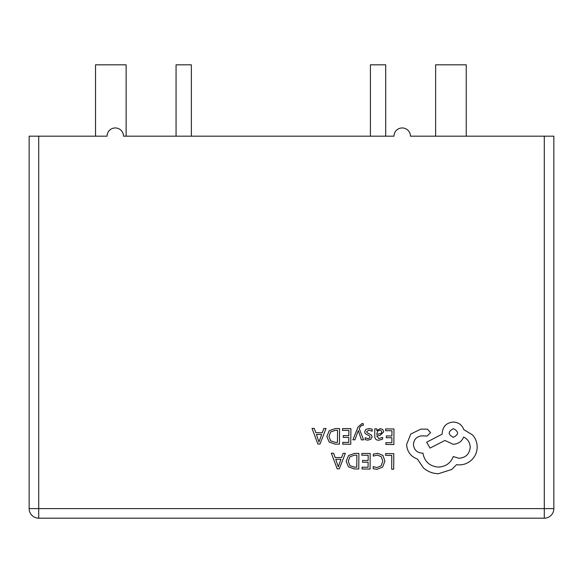 <?xml version="1.0" encoding="UTF-8"?>
<svg xmlns="http://www.w3.org/2000/svg" width="583" height="583" viewBox="0 0 583 583"><rect width="100%" height="100%" fill="white"/><g stroke="black" fill="none" stroke-linecap="round" stroke-linejoin="round"><path stroke-width="0.87" d="M176.059 136.174L176.059 64.822L191.362 64.822L191.362 136.174M370.409 136.174L370.409 64.822L385.706 64.822L385.706 136.174M544.289 136.174L410.432 136.174A8.228 8.228 0 0 0 402.204 127.947A8.228 8.228 0 0 0 393.977 136.174L123.501 136.174A8.228 8.228 0 0 0 115.274 127.947A8.228 8.228 0 0 0 107.053 136.174L38.711 136.174L38.711 508.609L544.289 508.609L544.289 136.174L553.85 136.174L553.85 508.609L553.85 136.174M544.289 518.178A9.561 9.561 0 0 0 553.85 508.609A9.561 9.561 0 0 1 544.289 518.178A9.561 9.561 0 0 0 553.85 508.609L544.289 508.609L544.289 518.178L38.711 518.178A9.561 9.561 0 0 1 29.15 508.609L29.15 136.174L38.711 136.174M123.501 136.174L126.132 136.174L126.132 64.822L95.525 64.822L95.525 136.174L107.053 136.174M466.24 136.174L466.24 64.822L435.632 64.822L435.632 136.174M410.432 136.174A8.228 8.228 0 0 0 402.204 127.947A8.228 8.228 0 0 0 393.977 136.174M385.596 453.603L385.582 455.374L391.776 455.418L391.681 469.206L393.693 469.22L393.802 453.661L385.596 453.603M377.616 453.283L373.302 454.157L373.288 456.088L377.318 455.068L381.297 456.737L382.798 461.189L381.129 465.853L376.873 467.551L373.215 466.604L373.2 468.703L376.88 469.366L382.616 467.114L384.904 461.087L382.951 455.447L377.616 453.283M361.824 453.436L361.81 455.206L368.172 455.25L368.135 460.49L362.568 460.446L362.56 462.232L368.121 462.268L368.084 467.253L362.079 467.209L362.065 468.994L370.081 469.053L370.19 453.494L361.824 453.436M358.888 453.414L354.602 453.385L348.547 455.52L346.156 461.299L348.466 466.837L354.333 468.943L358.771 468.972L358.888 453.414M356.774 467.172L356.862 455.17L354.602 455.155L349.968 456.744L348.27 461.262L349.946 465.657L354.428 467.151L356.774 467.172M331.348 453.217L337.163 468.819L339.313 468.834L345.355 453.319L343.132 453.304L341.609 457.546L335.13 457.502L333.571 453.231L331.348 453.217M340.96 459.302L335.735 459.266L338.271 466.837L340.96 459.302M385.603 428.913L385.596 430.691L391.951 430.735L391.914 435.967L386.354 435.931L386.34 437.709L391.907 437.753L391.871 442.73L385.866 442.686L385.851 444.479L393.868 444.538L393.977 428.971L385.603 428.913M378.746 440.238L382.579 439.225L382.594 437.337L378.943 438.656L376.713 435.916L380.007 435.479L383.723 431.879L382.783 429.511L380.218 428.614L376.8 430.575L376.764 428.855L374.811 428.84L374.76 435.989C374.738 438.802 376.071 440.216 378.746 440.238M381.216 433.424L381.741 432.025L381.187 430.72L379.701 430.21L377.58 431.099L376.72 434.43L381.216 433.424M368.952 430.123L372.151 431.223L372.165 429.212L369.156 428.534L365.913 429.394L364.645 431.792L365.279 433.635L369.673 436.055L370.088 437.097L369.491 438.176L367.953 438.576L365.133 437.753L365.118 439.648L367.749 440.158L370.832 439.298L372.1 436.937L371.56 435.173L367.137 432.673L366.641 431.609L368.952 430.123M352.904 439.801L354.923 439.815L358.312 430.567L361.394 439.859L363.573 439.874L359.288 428.753L360.163 426.741L362.167 425.182L363.275 425.415L363.282 423.681L362.028 423.513L358.035 427.04L352.904 439.801M342.512 428.607L342.498 430.385L348.86 430.429L348.823 435.661L343.256 435.625L343.249 437.403L348.809 437.447L348.772 442.424L342.768 442.38L342.753 444.173L350.769 444.231L350.879 428.665L342.512 428.607M339.576 428.585L335.291 428.556L329.235 430.699L326.844 436.478L329.155 442.016L335.021 444.115L339.459 444.151L339.576 428.585M337.462 442.344L337.55 430.349L335.291 430.334L330.656 431.923L328.958 436.441L330.634 440.835L335.116 442.329L337.462 442.344M312.036 428.396L317.852 443.998L320.001 444.013L326.043 428.49L323.82 428.476L322.297 432.724L315.818 432.673L314.259 428.41L312.036 428.396M321.648 434.473L316.423 434.437L318.959 442.016L321.648 434.473M406.613 444.501C407.116 451.657 410.731 456.518 417.457 459.069L423.375 467.858C427.696 471.625 432.703 473.578 438.38 473.717L451.687 469.49L456.591 464.658L459.134 464.899C464.039 464.877 468.287 463.135 471.895 459.681C475.313 456.219 477.076 452.029 477.178 447.103C477.156 442.526 475.641 438.496 472.624 435.013L463.806 429.635C462.049 424.905 458.566 422.369 453.348 422.041C446.614 422.639 442.898 426.297 442.205 433.023L442.198 434.131L426.654 442.205L430.043 448.094L444.924 440.457L453.195 444.275C458.267 443.984 461.751 441.571 463.645 437.046C467.777 439.086 469.971 442.497 470.211 447.278C469.519 454.004 465.802 457.662 459.069 458.26L453.217 456.562C450.659 463.179 445.696 466.684 438.314 467.078C429.62 466.276 424.49 461.627 422.923 453.137L422.041 453.129C416.787 452.597 413.93 449.697 413.471 444.435C413.894 439.465 416.568 436.601 421.494 435.865L427.142 436.018L430.597 432.608L427.412 429.161L420.882 429.11L410.782 434.022L406.613 444.501M453.414 428.68C447.824 431.544 447.81 434.422 453.355 437.308C458.916 434.473 458.938 431.595 453.414 428.68M29.15 508.609L38.711 508.609L38.711 518.178A9.561 9.561 0 0 1 29.15 508.609"/></g></svg>
